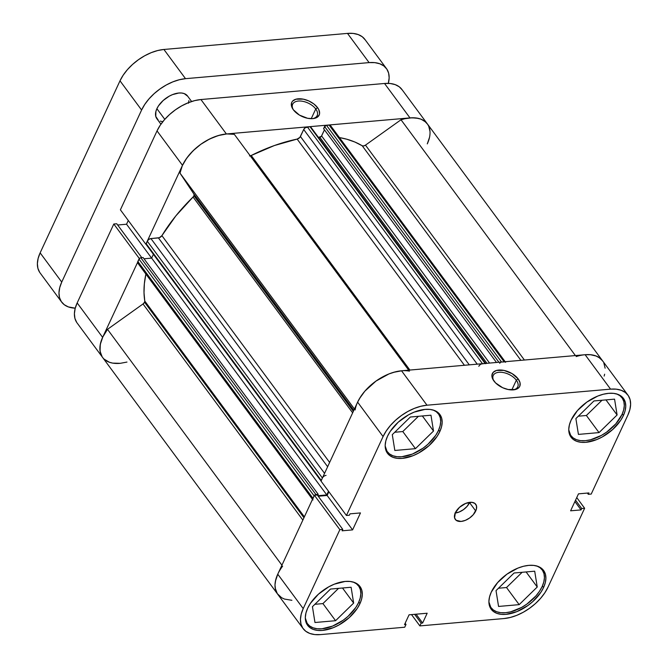 <?xml version="1.0" encoding="UTF-8"?>
<svg xmlns="http://www.w3.org/2000/svg" width="668" height="668" viewBox="0 0 668 668"><rect width="100%" height="100%" fill="white"/><g stroke="black" fill="none" stroke-linecap="round" stroke-linejoin="round"><path stroke-width="1" d="M537.297 566.147A31.797 18.378 -36.5 0 1 542.199 569.904A31.797 18.378 -36.5 0 1 542.132 586.587A31.797 18.378 -36.5 0 1 516.539 609.876A31.797 18.378 -36.5 0 1 491.063 607.721A31.797 18.378 -36.5 0 1 488.901 601.926M353.706 582.212A31.797 18.378 -36.5 0 1 358.607 585.978A31.797 18.378 -36.5 0 1 358.541 602.653A31.797 18.378 -36.5 0 1 332.956 625.941A31.797 18.378 -36.5 0 1 307.472 623.795A31.797 18.378 -36.5 0 1 305.309 618L307.171 623.361L309.651 625.991L313.033 627.811L317.191 628.755L321.951 628.78L332.555 626.108L343.227 620.205L348.078 616.305L355.885 607.354L358.541 602.653L360.211 598.035L360.845 593.677L360.403 589.752L358.916 586.412L356.428 583.774L353.046 581.953M433.565 410.169A31.797 18.378 -36.5 0 1 438.467 413.935A31.797 18.378 -36.5 0 1 438.4 430.61A31.797 18.378 -36.5 0 1 412.816 453.898A31.797 18.378 -36.5 0 1 387.331 451.752A31.797 18.378 -36.5 0 1 385.169 445.957L387.031 451.317L389.511 453.948L392.893 455.768L397.051 456.712L401.81 456.737L412.415 454.065L423.086 448.161L427.938 444.262L435.745 435.311L438.4 430.61L440.07 425.992L440.705 421.633L440.262 417.709L438.776 414.369L436.287 411.73L432.906 409.91M617.157 394.103A31.797 18.378 -36.5 0 1 622.058 397.861A31.797 18.378 -36.5 0 1 621.991 414.544A31.797 18.378 -36.5 0 1 596.399 437.832A31.797 18.378 -36.5 0 1 570.923 435.678A31.797 18.378 -36.5 0 1 568.76 429.891L570.614 435.244L573.102 437.882L576.484 439.703L580.634 440.646L585.402 440.671L590.587 439.769L601.434 435.402L606.678 432.087L615.804 423.854L621.991 414.544L623.661 409.927L624.296 405.568L623.854 401.643L622.367 398.295L619.879 395.665L616.497 393.844M455.209 513.057A12.717 7.356 143.5 0 0 469.562 502.637L475.733 510.978A12.717 7.356 -36.5 0 1 465.504 520.297A12.717 7.356 -36.5 0 1 455.309 519.437A12.717 7.356 -36.5 0 1 455.342 512.765L454.591 517.925L456.186 520.314L461.104 521.432L465.345 520.364L469.612 518.001L473.261 514.702L476.409 509.133L476.484 505.818L474.89 503.43L471.875 502.319L465.73 503.38L459.526 507.304L455.342 512.765A12.717 7.356 -36.5 0 1 465.571 503.447A12.717 7.356 -36.5 0 1 475.766 504.307A12.717 7.356 -36.5 0 1 475.733 510.978L469.562 502.637A12.717 7.356 143.5 0 0 469.696 502.344L467.091 506.361L463.442 509.651L459.166 512.014L454.933 513.082M516.331 380.209A13.519 7.573 24.9 0 0 499.589 372.251A13.519 7.573 24.9 0 0 493.961 381.052A13.519 7.573 -155.1 0 1 493.235 375.466A13.519 7.573 -155.1 0 1 503.664 372.619A13.519 7.573 -155.1 0 1 516.331 380.209L511.822 389.928L516.331 380.209A13.519 7.573 -155.1 0 1 517.75 386.847A13.519 7.573 -155.1 0 1 513.016 389.903A13.519 7.573 24.9 0 0 516.331 380.209L518.159 378.906L516.331 380.209M493.936 381.019A15.105 8.459 -155.1 0 1 493.543 380.468A15.105 8.459 -155.1 0 1 499.063 370.03A15.105 8.459 -155.1 0 1 518.159 378.906L512.047 373.579L503.914 370.398L496.499 370.448L493.226 372.31L491.907 375.341L492.742 379.065L495.598 382.939L502.662 387.724L508.181 389.527L515.596 389.477L518.869 387.615L519.796 386.221L520.046 382.772L518.159 378.906A15.105 8.459 -155.1 0 1 513.734 389.836A15.105 8.459 -155.1 0 1 493.936 381.019M359.952 603.638A32.598 18.838 -36.5 0 1 333.724 627.511A32.598 18.838 -36.5 0 1 307.606 625.306A32.598 18.838 -36.5 0 1 307.672 608.214L305.961 612.948L305.318 617.416L305.769 621.432L307.297 624.864L309.843 627.561L313.309 629.431L317.567 630.392L322.444 630.417L333.307 627.678L338.876 625.023L349.23 617.633L357.23 608.465L359.952 603.638L361.664 598.904L362.306 594.436L361.864 590.42L360.336 586.988L357.789 584.291L354.316 582.421L350.065 581.461L345.181 581.436L334.317 584.174L328.748 586.83L318.394 594.219L310.395 603.388L307.672 608.214A32.598 18.838 -36.5 0 1 333.9 584.341A32.598 18.838 -36.5 0 1 360.019 586.546A32.598 18.838 -36.5 0 1 359.952 603.638L358.799 602.085L359.952 603.638M543.535 587.573A32.598 18.838 -36.5 0 1 517.316 611.445A32.598 18.838 -36.5 0 1 491.197 609.241A32.598 18.838 -36.5 0 1 491.264 592.149L489.552 596.883L488.909 601.342L489.352 605.367L490.88 608.798L493.427 611.496L496.9 613.366L501.15 614.326L506.035 614.351L516.898 611.612L527.845 605.559L532.822 601.567L540.821 592.391L543.535 587.573L545.255 582.838L545.898 578.371L545.447 574.346L543.919 570.923L541.372 568.226L537.907 566.355L533.649 565.395L528.772 565.37L523.453 566.28L517.9 568.109L506.962 574.154L497.61 582.596L491.264 592.149A32.598 18.838 -36.5 0 1 517.491 568.276A32.598 18.838 -36.5 0 1 543.61 570.48A32.598 18.838 -36.5 0 1 543.535 587.573L542.391 586.011L543.535 587.573M623.394 415.529A32.598 18.838 -36.5 0 1 597.175 439.402A32.598 18.838 -36.5 0 1 571.056 437.198A32.598 18.838 -36.5 0 1 571.123 420.105L569.412 424.84L568.769 429.299L569.211 433.323L570.739 436.755L573.286 439.452L576.76 441.323L581.01 442.283L585.894 442.308L596.758 439.569L602.327 436.914L612.681 429.524L620.681 420.347L623.394 415.529L625.114 410.795L625.757 406.328L625.306 402.311L623.778 398.879L621.232 396.182L617.766 394.312L613.508 393.352L608.631 393.327L603.313 394.237L597.76 396.066L586.821 402.111L577.469 410.553L571.123 420.105A32.598 18.838 -36.5 0 1 597.351 396.233A32.598 18.838 -36.5 0 1 623.469 398.437A32.598 18.838 -36.5 0 1 623.394 415.529L622.25 413.968L623.394 415.529M439.811 431.595A32.598 18.838 -36.5 0 1 413.584 455.467A32.598 18.838 -36.5 0 1 387.465 453.263A32.598 18.838 -36.5 0 1 387.54 436.171L385.82 440.905L385.177 445.372L385.628 449.389L387.156 452.82L389.703 455.518L393.168 457.388L397.427 458.348L402.303 458.373L413.175 455.634L418.736 452.979L429.09 445.589L437.089 436.421L439.811 431.595L441.523 426.86L442.166 422.401L441.723 418.377L440.195 414.945L437.649 412.248L434.175 410.377L429.925 409.417L425.04 409.392L414.177 412.131L408.607 414.786L398.253 422.176L390.254 431.353L387.54 436.171A32.598 18.838 -36.5 0 1 413.759 412.298A32.598 18.838 -36.5 0 1 439.878 414.502A32.598 18.838 -36.5 0 1 439.811 431.595L438.659 430.042L439.811 431.595M303.13 628.613L277.671 594.186A38.16 22.061 143.5 0 1 277.754 574.179L303.214 608.606A38.16 22.061 -36.5 0 0 303.13 628.613A38.16 22.061 -36.5 0 0 320.506 634.6L404.724 627.227L406.002 624.48L405.125 623.302L406.002 624.48L404.524 624.613L409.066 614.81L427.169 613.232L422.627 623.027L421.149 623.152L419.871 625.908L504.09 618.535A38.16 22.061 -36.5 0 0 548.002 587.18L584.634 508.256L581.703 508.515L575.54 500.182L581.703 508.515L581.06 509.901L570.606 510.811L578.48 493.852L588.934 492.934L588.291 494.32L591.222 494.061L588.291 494.32L588.934 492.934L578.48 493.852L570.606 510.811L581.06 509.901L581.703 508.515L584.634 508.256L548.002 587.18L544.812 592.825L540.579 598.361L535.452 603.563L529.624 608.239L523.336 612.214L516.815 615.328L510.319 617.457L504.09 618.535L419.871 625.908L421.149 623.152L422.627 623.027L427.169 613.232L409.066 614.81L404.524 624.613L406.002 624.48L404.724 627.227L320.506 634.6L314.787 634.575L309.81 633.439L305.744 631.252L302.763 628.095L300.976 624.079L300.45 619.37L301.21 614.142L303.214 608.606L339.853 529.682L314.394 495.255L277.754 574.179L303.214 608.606L339.853 529.682L342.784 529.423L342.141 530.81L352.595 529.891L360.469 512.932L350.015 513.842L349.372 515.228L346.441 515.487L383.073 436.563L386.254 430.918L390.496 425.382L395.623 420.18L401.451 415.504L407.739 411.53L414.26 408.415L420.756 406.286L426.986 405.209L610.569 389.143L616.288 389.168L621.265 390.304L625.332 392.483L628.312 395.648L630.099 399.656L630.625 404.365L629.866 409.593L627.862 415.137L591.222 494.061L627.862 415.137A38.16 22.061 -36.5 0 0 627.945 395.13L602.486 360.703A38.16 22.061 143.5 0 0 585.11 354.716L401.526 370.782L395.297 371.859L388.801 373.988L382.28 377.103L375.992 381.077L370.164 385.753L365.037 390.955L360.803 396.491L357.614 402.136L320.982 481.06L346.441 515.487L383.073 436.563L357.614 402.136L320.982 481.06L346.441 515.487L349.372 515.228L350.015 513.842L360.469 512.932L352.595 529.891L342.141 530.81L342.784 529.423L317.325 494.996L314.394 495.255L277.754 574.179L275.75 579.724L274.991 584.943L275.517 589.66L277.303 593.668L281.62 597.726L284.51 599.071L291.899 600.298M419.871 625.908L411.513 614.602L419.871 625.908M602.853 361.221L599.872 358.056L595.806 355.877L590.829 354.741L585.11 354.716L610.569 389.143L426.986 405.209L401.526 370.782L585.11 354.716L610.569 389.143A38.16 22.061 -36.5 0 1 627.945 395.13M328.873 491.731L327.136 495.464L318.244 496.249L327.136 495.464L352.595 529.891L327.136 495.464L328.873 491.731M584.634 508.256L576.743 497.585L584.634 508.256M426.986 405.209L401.526 370.782A38.16 22.061 143.5 0 0 357.614 402.136L383.073 436.563A38.16 22.061 -36.5 0 1 426.986 405.209M394.73 432.263L402.787 431.553L418.418 416.314L402.787 431.553L394.73 432.263M578.321 416.197L586.379 415.488L602.01 400.241L586.379 415.488L578.321 416.197M498.462 588.232L506.519 587.531L522.151 572.284L506.519 587.531L498.462 588.232M314.87 604.306L322.928 603.596L338.559 588.349L322.928 603.596L314.87 604.306M422.627 623.027L416.097 614.201L422.627 623.027M421.149 623.152L414.619 614.326L421.149 623.152M588.291 494.32L587.372 493.067L588.291 494.32M581.06 509.901L574.897 501.568L581.06 509.901M314.394 495.255L317.325 494.996L342.784 529.423L339.853 529.682L314.394 495.255M578.421 434.4L599.029 432.597L586.379 415.488L599.029 432.597L617.098 414.97L605.96 399.898L617.098 414.97L614.56 399.147L593.952 400.95L575.883 418.577L578.421 434.4L599.029 432.597L617.098 414.97L614.56 399.147L593.952 400.95L575.883 418.577L578.421 434.4M394.83 450.466L415.446 448.662L402.787 431.553L415.446 448.662L433.507 431.035L422.368 415.964L433.507 431.035L430.969 415.212L410.361 417.016L392.291 434.643L394.83 450.466L415.446 448.662L433.507 431.035L430.969 415.212L410.361 417.016L392.291 434.643L394.83 450.466M314.97 622.509L335.578 620.706L322.928 603.596L335.578 620.706L353.648 603.079L342.509 588.007L353.648 603.079L351.109 587.255L330.501 589.059L312.432 606.686L314.97 622.509L335.578 620.706L353.648 603.079L351.109 587.255L330.501 589.059L312.432 606.686L314.97 622.509M498.562 606.444L519.17 604.64L506.519 587.531L519.17 604.64L537.239 587.013L526.1 571.942L537.239 587.013L534.701 571.19L514.093 572.994L496.023 590.621L498.562 606.444L519.17 604.64L537.239 587.013L534.701 571.19L514.093 572.994L496.023 590.621L498.562 606.444M536.638 565.888L540.02 567.708L542.508 570.338L543.994 573.687L544.437 577.611L543.802 581.962L542.132 586.587L539.477 591.289L535.945 595.898L526.818 604.131L521.574 607.446L510.728 611.813L505.542 612.715L500.775 612.69L496.625 611.746L493.243 609.926L490.755 607.287L488.901 601.935M312.432 118.662A13.519 7.573 24.9 0 0 315.747 108.968L317.576 107.665A15.105 8.459 -155.1 0 1 313.15 118.595A15.105 8.459 -155.1 0 1 293.352 109.786L299.464 115.113L307.597 118.286L312.791 118.637L316.866 117.476L319.212 114.979L319.605 113.343L318.77 109.619L317.576 107.665L313.851 103.949L308.841 100.968L303.33 99.156L295.916 99.206L292.642 101.068L291.716 102.463L291.465 105.911L293.352 109.786A15.105 8.459 -155.1 0 1 292.96 109.226A15.105 8.459 -155.1 0 1 298.479 98.789A15.105 8.459 -155.1 0 1 317.576 107.665L315.747 108.968A13.519 7.573 -155.1 0 1 317.166 115.606A13.519 7.573 -155.1 0 1 312.432 118.662M311.23 118.687L315.747 108.968L311.23 118.687M402.27 89.98L399.289 86.823L395.222 84.636L390.246 83.5L384.526 83.475L200.934 99.54L194.714 100.617L188.217 102.747L181.696 105.861L175.4 109.836L169.58 114.512L164.453 119.714L160.211 125.25L157.03 130.895L182.489 165.322L145.849 244.246L120.39 209.819L157.03 130.895L120.39 209.819L145.849 244.246L182.489 165.322L185.671 159.677L189.912 154.141L195.039 148.939L200.859 144.263L207.155 140.288L213.677 137.174L220.173 135.045L226.394 133.967L409.985 117.902L415.705 117.927L420.681 119.063L424.739 121.25L427.729 124.407M119.914 363.359A38.16 22.061 -36.5 0 1 102.546 357.372A38.16 22.061 143.5 0 1 107.498 329.332L281.921 565.195L107.498 329.332L143.027 303.965A3.181 1.837 143.5 0 0 144.564 302.212A3.181 1.837 143.5 0 0 144.772 301.043L144.564 302.212L303.948 517.742L144.564 302.212L143.027 303.965L107.498 329.332L102.814 336.973L100.275 344.446L100.058 351.234L102.179 356.854L100.392 352.846L99.866 348.137L100.617 342.909L102.63 337.365L139.445 258.424L102.63 337.365L77.171 302.938L75.158 308.482L74.407 313.709L74.933 318.419L76.72 322.427M128.281 220.49L126.553 224.223L117.66 225.007L126.553 224.223L151.611 258.115L126.553 224.223L128.281 220.49M116.741 223.755L113.802 224.014L77.171 302.938L113.802 224.014L139.261 258.441L113.802 224.014L116.741 223.755L141.808 257.656L116.741 223.755M576.142 356.57A38.16 22.061 -36.5 0 1 602.486 360.703L401.902 89.462A38.16 22.061 143.5 0 0 384.526 83.475L409.985 117.902L226.394 133.967L200.934 99.54L384.526 83.475L409.985 117.902A38.16 22.061 -36.5 0 1 427.361 123.889A38.16 22.061 -36.5 0 1 427.278 143.896L429.516 137.391M77.171 302.938A38.16 22.061 143.5 0 0 77.087 322.953L102.546 357.372A38.16 22.061 -36.5 0 1 102.63 337.365L77.171 302.938M157.03 130.895L182.489 165.322A38.16 22.061 -36.5 0 1 226.394 133.967L200.934 99.54A38.16 22.061 143.5 0 0 157.03 130.895M293.369 109.811A13.519 7.573 -155.1 0 1 292.651 104.225A13.519 7.573 -155.1 0 1 303.08 101.377A13.519 7.573 -155.1 0 1 315.747 108.968A13.519 7.573 24.9 0 0 299.005 101.01A13.519 7.573 24.9 0 0 293.369 109.811M323.02 477.069L322.402 478.004L147.269 241.19A3.181 1.837 143.5 0 1 150.935 238.576L324.556 473.353L150.935 238.576L158.433 237.917L327.637 466.723L158.433 237.917A3.181 1.837 143.5 0 0 161.906 235.645L175.851 215.881L193.06 197.027L352.646 412.832L193.06 197.027A3.181 1.837 143.5 0 0 193.954 195.799L353.347 411.338L193.954 195.799A3.181 1.837 143.5 0 0 193.996 194.179L353.823 410.311L193.996 194.179L193.954 195.799L193.06 197.027A138.334 79.96 143.5 0 0 161.906 235.645L329.625 462.431L161.906 235.645L159.393 237.691L150.935 238.576L148.805 239.428L147.269 241.19L146.117 244.446M144.772 301.043L304.366 516.848L144.772 301.043A138.334 79.96 143.5 0 1 145.891 274.055L144.363 283.733L144.012 292.626L144.772 301.043M520.89 360.336L362.223 145.774A138.334 79.96 143.5 0 0 339.411 137.566L346.759 139.211L354.908 142.042L362.223 145.774A3.181 1.837 143.5 0 0 365.479 145.131L363.693 145.941L362.223 145.774L520.89 360.336M310.804 127.287L309.969 126.653L305.226 127.738L303.698 129.5L299.882 137.374L297.143 139.086L464.419 365.279L297.143 139.086A138.334 79.96 143.5 0 0 251.226 155.494L409.893 370.047L251.226 155.494L249.481 155.936M430 131.379L428.714 126.177L427.42 123.964L425.716 122.06L421.174 119.246L418.393 118.378L412.006 117.785L404.8 118.729L401.009 119.756L365.479 145.131L401.009 119.756L575.39 355.568L401.009 119.756A38.16 22.061 143.5 0 1 427.361 123.889M330.702 126.252L329.917 125.083L325.884 125.35L323.588 128.673L496.483 362.474L323.588 128.673L324.59 126.519L498.912 362.256L324.59 126.519A1.586 0.918 143.5 0 1 326.418 125.217L501.543 362.031L501.008 362.165M324.456 129.843L321.308 136.414L318.436 137.374L319.788 137.257L486.947 363.308L319.788 137.257A1.586 0.918 143.5 0 0 321.617 135.955L489.577 363.075L321.617 135.955L324.456 129.843M485.544 363.517L482.48 363.701L307.355 126.887A3.181 1.837 143.5 0 0 303.698 129.5L300.433 136.523L469.287 364.853L300.433 136.523A3.181 1.837 143.5 0 1 297.143 139.086L274.356 145.549L251.226 155.494A3.181 1.837 143.5 0 1 250.241 155.853M234.334 134.343L226.811 133.934L218.327 135.546L209.468 139.078L200.859 144.263L193.119 150.743L186.789 158.066L182.306 165.714L180.001 173.146L193.996 194.179L180.001 173.146L354.424 409.008L180.001 173.146A38.16 22.061 143.5 0 1 200.859 144.263A38.16 22.061 143.5 0 1 234.334 134.343L408.716 370.156L234.334 134.343M146.409 244.672L146.86 244.722M153.415 254.316L151.644 258.115L144.021 258.783L151.644 258.115L153.415 254.316M314.57 495.238A1.586 0.918 -36.5 0 1 315.939 494.554L314.419 495.397L312.975 498.311L137.842 261.497L138.986 259.05A1.586 0.918 143.5 0 1 140.814 257.739L315.939 494.554L318.235 494.353L315.939 494.554L140.814 257.739L143.102 257.539L318.235 494.353L317.701 495.506L318.235 494.353L143.102 257.539L140.28 257.873L138.986 259.05L137.616 262.399L138.393 263.568L139.286 263.66M102.179 356.854L102.563 357.405M104.074 359.1L109.377 362.256L112.692 363.116L120.34 363.317L126.978 362.064M604.156 376.092L604.64 374.205M605.125 368.193L603.839 362.991M602.544 360.778L598.753 357.288L596.299 356.061L590.454 354.708L585.068 354.716M505.05 361.897L501.543 362.031L504.156 361.797L329.032 124.991L326.418 125.217L501.543 362.031A1.586 0.918 -36.5 0 0 499.714 363.334M478.822 366.314A3.181 1.837 -36.5 0 1 482.48 363.701L307.355 126.887L309.969 126.653L485.093 363.467L481.419 363.968M401.944 370.748L393.452 372.36L389.026 373.896L375.992 381.077L364.87 391.147L359.417 398.696L357.438 402.528M326.059 475.391A3.181 1.837 -36.5 0 0 322.402 478.004L147.269 241.19L146.133 243.636L321.266 480.451L322.402 478.004L321.149 480.902M328.497 491.222L326.777 494.93L317.851 495.706L326.777 494.93L151.644 258.115L326.777 494.93L328.497 491.222M314.11 495.865L138.986 259.05L314.11 495.865L312.741 499.205M277.938 573.787L275.4 581.26L274.999 584.776L275.183 588.049L277.303 593.668M355.125 409.952A38.16 22.061 -36.5 0 1 375.992 381.077A38.16 22.061 -36.5 0 1 409.459 371.157M524.405 360.027L365.479 145.131L524.405 360.027M102.546 357.372L277.671 594.186A38.16 22.061 -36.5 0 1 282.622 566.147M143.027 303.965L302.863 520.096L143.027 303.965M303.698 129.5L477.228 364.16L303.698 129.5M329.032 124.991L504.156 361.797A3.181 1.837 -36.5 0 1 505.601 362.298L330.476 125.484A3.181 1.837 143.5 0 0 329.032 124.991M309.969 126.653L485.093 363.467A1.586 0.918 -36.5 0 1 485.82 363.718L310.695 126.903A1.586 0.918 143.5 0 0 309.969 126.653M137.842 261.497A3.181 1.837 143.5 0 0 137.842 263.167L312.966 499.981A3.181 1.837 -36.5 0 1 312.975 498.311L137.842 261.497M321.158 481.043A1.586 0.918 -36.5 0 1 321.266 480.451L146.133 243.636A1.586 0.918 143.5 0 0 146.133 244.471L321.258 481.286M191.607 101.511L187.541 96.008A19.08 11.03 143.5 0 0 172.252 94.714A19.08 11.03 143.5 0 0 156.897 108.692L164.779 119.347L156.897 108.692L155.894 111.464L155.778 116.432L158.166 120.015M61.656 302.086A38.16 22.061 -36.5 0 1 61.74 282.071L40.138 252.863L119.998 80.82L141.599 110.028L61.74 282.071L40.138 252.863A38.16 22.061 143.5 0 0 40.055 272.87L61.656 302.086A38.16 22.061 -36.5 0 0 75.242 308.173L68.336 306.913L64.27 304.725L61.289 301.56L59.502 297.552L58.976 292.843L59.736 287.616L61.74 282.071L141.599 110.028L144.789 104.383L149.022 98.856L154.149 93.645L159.978 88.969L166.265 84.995L172.787 81.888L179.283 79.751L185.512 78.674L369.095 62.608L374.815 62.642L379.791 63.769L383.858 65.957L386.839 69.113L388.626 73.129L389.152 77.839L388.317 83.366A38.16 22.061 -36.5 0 0 386.471 68.595A38.16 22.061 -36.5 0 0 369.095 62.608L185.512 78.674L163.911 49.465L157.681 50.543L151.185 52.672L144.664 55.786L138.376 59.761L132.548 64.437L127.421 69.639L123.188 75.175L119.998 80.82L40.138 252.863L38.134 258.407L37.375 263.635L37.901 268.344L39.688 272.352M188.501 103.239L188.877 100.626M187.725 96.267L184.201 93.595L181.713 93.027L178.857 93.011L172.494 94.622L169.229 96.175L163.176 100.501L158.491 105.87L156.897 108.692A19.08 11.03 143.5 0 0 156.855 118.695L160.93 124.206M160.195 121.108L162.808 121.685M365.237 39.905L362.256 36.748L358.19 34.561L353.213 33.425L347.494 33.4L163.911 49.465L347.494 33.4L369.095 62.608L347.494 33.4A38.16 22.061 143.5 0 1 364.87 39.387L386.471 68.595M119.998 80.82L141.599 110.028A38.16 22.061 -36.5 0 1 185.512 78.674L163.911 49.465A38.16 22.061 143.5 0 0 119.998 80.82M540.512 567.625L542.199 569.904M356.921 583.69L358.607 585.978M436.78 411.647L438.467 413.935M620.372 395.581L622.058 397.861M569.236 433.398L570.898 435.645M385.645 449.464L387.306 451.718M305.785 621.507L307.447 623.762M489.377 605.442L491.038 607.688"/></g></svg>
